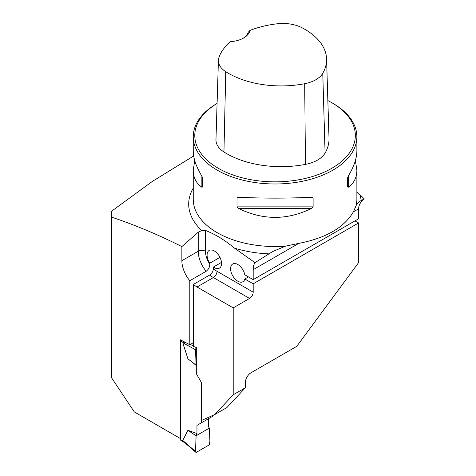 <?xml version="1.0" encoding="UTF-8"?>
<svg xmlns="http://www.w3.org/2000/svg" width="476" height="476" viewBox="0 0 476 476"><rect width="100%" height="100%" fill="white"/><g stroke="black" fill="none" stroke-linecap="round" stroke-linejoin="round"><path stroke-width="0.71" d="M355.393 160.549L356.875 170.194L356.875 199.295A81.812 47.237 180 0 1 356.191 205.37L353.49 211.636C344.368 227.504 325.983 238.119 298.339 243.48L285.582 246.134L272.683 251.53L254.975 262.681L234.537 248.163C224.868 240.13 215.176 234.216 205.453 230.426L201.77 230.509L198.224 232.205L181.862 246.604C158.24 234.704 134.863 224.904 111.717 217.193L111.717 211.106L152.606 181.237L193.678 155.979M111.717 217.193L111.717 378.021L134.315 411.942L180.434 438.569L180.434 339.828L189.817 344.725L193.435 342.643M181.862 246.604L181.862 260.699A21.474 12.4 60 0 0 189.817 280.715L189.817 344.725M254.975 262.681A20.456 11.811 -120 0 0 253.184 269.696L253.184 279.644L358.583 218.793L358.583 208.845A20.456 11.811 60 0 1 358.583 208.738C358.839 204.841 360.743 201.55 364.283 198.879L358.958 201.717L356.191 205.37M358.583 222.97L358.583 262.633L296.75 346.344L251.102 372.696A8.181 4.724 -60 0 0 245.319 382.716L245.319 387.797L233.204 394.788L233.204 307.877L249.567 298.434A5.111 2.951 120 0 0 253.184 292.169L253.184 283.821L358.583 222.97L354.965 220.882M233.204 394.788L214.765 414.554L201.372 420.522L201.372 382.46L196.689 374.344L196.689 347.754L193.435 346.32L193.435 284.41L209.797 274.967C212.028 273.391 213.23 271.249 213.409 268.541A16.363 9.449 -120 0 0 217.026 271.296A5.111 2.951 -60 0 1 213.409 277.556A21.474 12.4 60 0 1 209.797 274.967M221.489 262.389L213.409 267.054L213.409 268.541M189.817 280.715L206.179 271.266C208.547 269.434 209.749 267.072 209.797 264.192L209.797 263.198L219.96 257.332M233.204 307.877L197.052 287.004A21.474 12.4 60 0 1 193.435 284.41M356.875 191.709L364.283 198.879M245.319 387.797L226.879 407.557L214.765 414.554M213.409 267.054A10.228 5.902 -120 0 0 219.43 268.149A10.228 5.902 -120 0 0 219.43 256.338A10.228 5.902 -120 0 0 209.202 250.435A10.228 5.902 -120 0 0 209.797 263.198M217.086 103.423A81.812 47.237 0 0 0 193.244 136.755A81.812 47.237 0 0 0 275.057 183.986A81.812 47.237 0 0 0 356.875 136.755A81.812 47.237 0 0 0 332.908 103.351L331.826 102.727A80.283 46.351 0 0 0 327.851 100.585M311.601 197.231L313.101 197.873L313.101 206.864L311.601 208.393C287.242 220.358 262.877 220.358 238.512 208.393L237.018 206.864L237.018 197.873L238.512 197.231C262.877 198.438 287.242 198.438 311.601 197.231L311.839 197.225M356.875 170.194C356.822 177.584 353.948 183.266 348.259 187.229L347.492 187.008L347.492 178.018L348.259 176.072C353.948 166.737 356.822 158.353 356.875 150.91L356.875 136.755M193.244 136.755L193.244 150.91C193.298 158.353 196.171 166.737 201.86 176.072L202.627 178.018L202.627 187.008L201.86 187.229C196.171 183.266 193.298 177.584 193.244 170.194L194.726 160.549M249.9 30.464A74.583 43.06 180 0 1 277.097 23.8A28.56 16.487 180 0 1 301.957 27.709A74.583 43.06 180 0 1 326.572 58.917A74.583 43.06 180 0 1 322.77 73.28A28.56 16.487 180 0 1 304.688 83.716A74.583 43.06 180 0 1 225.761 71.703A28.56 16.487 180 0 1 218.413 60.363A28.56 16.487 180 0 1 218.984 57.352A74.583 43.06 180 0 1 230.527 41.65A21.985 12.697 0 0 0 243.605 38.015A21.985 12.697 0 0 0 249.9 30.464L248.18 32.386A20.456 11.811 180 0 1 243.04 38.324M218.413 60.363L215.967 139.664A31 17.898 0 0 0 223.946 151.975A77.023 44.47 0 0 0 305.455 164.381A31 17.898 0 0 0 325.084 153.052A77.023 44.47 0 0 0 329.011 138.219L326.572 58.917M217.086 103.441A80.283 46.351 0 0 0 219.109 168.742A80.283 46.351 0 0 0 332.23 168.04A80.283 46.351 0 0 0 331.826 102.727L332.908 103.351M202.627 187.008L202.627 178.018M253.184 279.644L244.819 274.813A10.228 5.902 -120 0 0 239.72 265.905A10.228 5.902 -120 0 0 232.704 264.001A10.228 5.902 -120 0 0 232.704 275.812A10.228 5.902 -120 0 0 242.933 281.715A10.228 5.902 -120 0 0 244.819 278.99L253.184 283.821M248.436 276.901L244.819 278.99M180.898 340.096A1.535 0.887 120 0 0 180.707 340.923L180.707 439.872A1.535 0.887 120 0 0 181.023 440.574L184.938 442.835M213.212 415.245L213.212 415.994L201.645 422.67L201.645 420.403M195.511 451.498L196.094 435.772L196.957 433.547L196.957 425.377L208.53 418.696L208.53 426.865L209.392 428.091L209.975 443.15A1.535 0.887 120 0 1 208.893 445.084L196.6 452.182A1.535 0.887 -60 0 1 195.749 452.2A1.535 0.887 -60 0 1 195.511 451.498L182.754 440.449L184.42 442.388L195.749 452.2M196.957 433.547L187.889 430.328L182.754 440.449M196.957 425.377L201.645 422.67M196.689 365.806L187.889 358.767L182.754 342.714L185.009 342.47M187.889 430.328L196.094 435.772L209.392 428.091M182.754 342.714L195.511 349.735A1.535 0.887 120 0 1 196.6 347.801L195.761 347.343M193.435 346.064L190.4 344.392M187.889 358.767L196.689 365.633M195.511 349.735L196.094 364.794M196.094 435.772L195.511 451.498L196.6 452.182L208.893 445.084C211.273 439.526 208.916 433.725 209.392 428.091L196.094 435.772M201.77 230.509A86.364 49.861 180 0 1 193.244 188.163M268.773 253.863A86.364 49.861 180 0 1 234.537 248.163M358.583 208.845L353.382 211.844M298.702 243.415L253.184 269.696M359.975 195.035A86.364 49.861 180 0 1 361.195 200.503M285.582 246.134A81.812 47.237 180 0 1 193.244 199.295L193.244 170.194M305.455 164.381L304.688 83.716M223.946 151.975L225.761 71.703M325.084 153.052L322.77 73.28M313.101 197.873L295.352 197.873M254.767 197.873L237.018 197.873M313.101 206.864L237.018 206.864M311.601 208.393L238.512 208.393M348.259 176.072L348.259 187.229M201.86 187.229L201.86 176.072M197.052 287.004L213.409 277.556L249.567 298.434M181.862 260.699L198.224 251.257L198.224 232.205M206.179 271.266A21.474 12.4 60 0 1 198.224 251.257A5.111 2.951 0 0 1 205.453 251.257A16.363 9.449 -120 0 0 209.797 264.192M217.026 271.296L253.184 292.169M205.453 230.426L205.453 251.257M180.707 340.923L183.462 342.518M180.707 439.872L183.462 441.466"/></g></svg>
